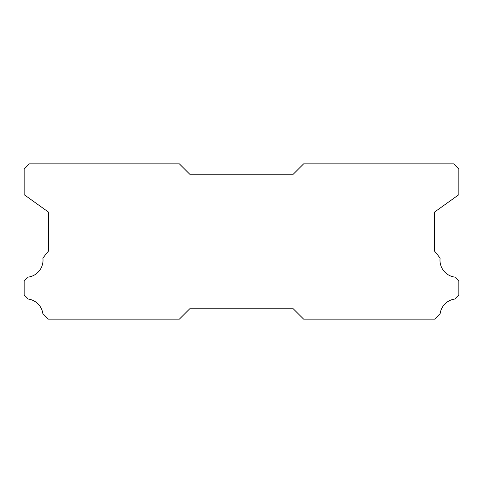 <?xml version="1.0" encoding="UTF-8"?>
<svg xmlns="http://www.w3.org/2000/svg" width="483" height="483" viewBox="0 0 483 483"><rect width="100%" height="100%" fill="white"/><g stroke="black" fill="none" stroke-linecap="round" stroke-linejoin="round"><path stroke-width="0.72" d="M455.584 277.194A17.08 17.08 0 0 1 440.116 258.037L434.634 251.238L434.634 212.013L458.85 194.679L458.85 169.05L453.676 163.876L303.602 163.876L293.247 174.224L189.753 174.224L179.398 163.876L29.324 163.876L24.15 169.05L24.15 194.679L48.366 212.013L48.366 251.238L42.884 258.037A17.08 17.08 0 0 1 27.416 277.194L24.15 281.245L24.15 294.914L28.286 299.055A17.08 17.08 0 0 1 42.854 313.612L48.366 319.124L179.398 319.124L189.753 308.776L293.247 308.776L303.602 319.124L434.634 319.124L440.146 313.612A17.08 17.08 0 0 1 454.714 299.055L458.85 294.914L458.85 281.245L455.584 277.194"/></g></svg>
